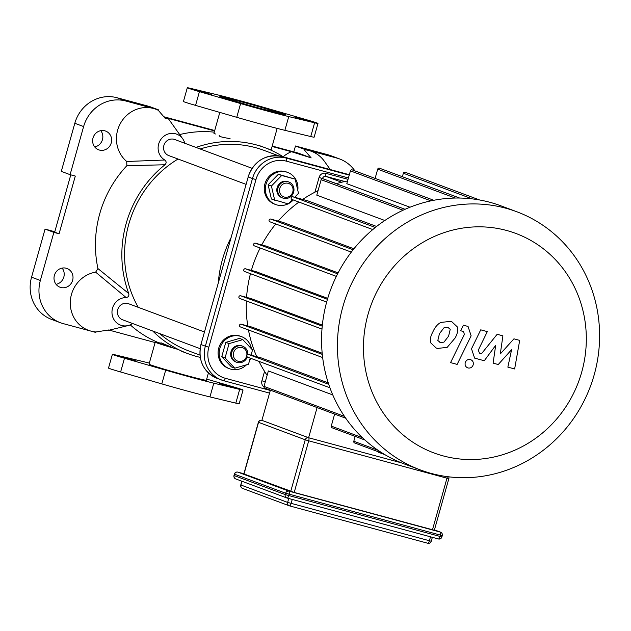 <?xml version="1.0" encoding="UTF-8"?>
<svg xmlns="http://www.w3.org/2000/svg" width="631" height="631" viewBox="0 0 631 631"><rect width="100%" height="100%" fill="white"/><g stroke="black" fill="none" stroke-linecap="round" stroke-linejoin="round"><path stroke-width="0.95" d="M95.944 331.977L95.817 332.434L90.935 331.109A30.343 28.655 -69.6 0 0 95.944 331.977L108.642 329.981M54.794 231.727L45.069 229.092L31.55 277.19A35.699 33.711 110.4 0 0 51.655 319.452L60.458 322.733A35.699 33.711 -69.6 0 0 63.258 323.632L90.935 331.109A30.343 28.655 -69.6 0 1 70.372 300.53A30.343 28.655 -69.6 0 1 95.636 272.15L126.153 297.556A14.276 13.488 110.4 0 0 112.002 313.323A14.276 13.488 110.4 0 0 128.148 325.557A14.276 13.488 110.4 0 0 132.668 323.537M304.134 149.721L304.268 149.255L309.151 150.58A30.343 28.655 -69.6 0 0 304.134 149.721L311.162 157.9L291.443 151.708A30.343 28.655 -69.6 0 0 283.161 156.74M336.828 158.065A35.699 33.711 -69.6 0 1 339.628 158.957L330.825 155.683A35.699 33.711 110.4 0 0 328.025 154.784L336.828 158.065L309.151 150.58A30.343 28.655 -69.6 0 1 324.326 161.197L330.281 169.558M184.804 143.261A14.276 13.488 110.4 0 0 182.706 138.788L168.682 119.117A30.343 28.655 -69.6 0 0 168.122 118.36L165.29 118.454L158.263 110.275A30.343 28.655 -69.6 0 0 153.507 108.493L158.389 109.818L158.263 110.275M182.706 138.788A14.276 13.488 110.4 0 0 161.654 138.378A14.276 13.488 110.4 0 0 164.809 160.014L126.736 161.489A30.343 28.655 -69.6 0 1 119.874 124.425A30.343 28.655 -69.6 0 1 153.507 108.493L125.829 101.015L117.027 97.734A35.699 33.711 110.4 0 0 74.813 123.282L61.294 171.38L70.096 174.661L83.615 126.563A35.699 33.711 -69.6 0 1 125.829 101.015M200.208 357.367A109.96 103.839 -69.6 0 1 188.077 353.723A109.96 103.839 -69.6 0 1 152.741 331.015M158.555 342.672A109.96 103.839 -69.6 0 1 130.231 324.862M160.984 342.775L172.815 347.72A24.065 0.686 15.7 0 1 161.938 344.266A24.065 0.686 15.7 0 1 160.724 343.69L160.984 342.775M339.628 158.957A35.699 33.711 -69.6 0 1 354.914 170.898M95.636 272.15L97.939 268.577A109.96 103.839 -69.6 0 1 126.855 165.716L164.975 164.762C166.545 163.05 166.489 161.465 164.809 160.014M126.153 297.556C128.353 297.162 129.221 295.829 128.771 293.557L97.939 268.577M128.771 293.557A109.96 103.839 -69.6 0 1 164.975 164.762M155.108 342.546L109.242 330.147M196.012 147.433A109.96 103.839 -69.6 0 1 264.815 147.63A109.96 103.839 -69.6 0 1 283.366 156.874M179.701 134.569A109.96 103.839 -69.6 0 1 214.248 132.147M230.063 138.599C222.814 137.495 219.186 136.533 219.178 135.728L219.296 135.294M126.855 165.716L126.736 161.489M60.458 322.733A35.699 33.711 -69.6 0 1 40.352 280.472L53.872 232.374L59.077 233.785L75.302 176.065L70.096 174.661M60.805 287.476A9.993 9.441 -69.6 0 1 60.024 287.223A9.993 9.441 -69.6 0 1 54.66 274.564A9.993 9.441 -69.6 0 1 66.996 268.49A9.993 9.441 -69.6 0 1 72.502 280.74A9.993 9.441 -69.6 0 1 60.805 287.476M99.43 150.06A9.993 9.441 -69.6 0 1 98.649 149.807A9.993 9.441 -69.6 0 1 93.285 137.148A9.993 9.441 -69.6 0 1 105.622 131.074A9.993 9.441 -69.6 0 1 111.127 143.324A9.993 9.441 -69.6 0 1 99.43 150.06M168.122 118.36L214.595 130.925M272.079 146.471L291.443 151.708M70.782 174.842L54.676 232.145L59.077 233.785M272.198 146.053L298.321 153.12L311.162 157.9M214.714 130.507L163.831 116.751M328.025 154.784L295.466 145.982L304.268 149.255M295.466 145.982L293.801 151.897M56.08 284.344A9.993 9.441 110.4 0 0 63.55 277.877A9.993 9.441 110.4 0 0 62.13 268.096M45.069 229.092L53.872 232.374M94.705 146.928A9.993 9.441 110.4 0 0 102.183 140.461A9.993 9.441 110.4 0 0 100.763 130.68M117.027 97.734L149.586 106.536L158.389 109.818M160.858 343.201A29.775 0.852 15.7 0 0 155.226 342.144A29.775 0.852 15.7 0 0 156.733 342.854A29.775 0.852 15.7 0 0 178.463 349.542M155.226 342.144L149.042 364.126A29.775 0.852 15.7 0 0 150.549 364.844A29.775 0.852 15.7 0 0 182.241 374.333A29.775 0.852 15.7 0 0 206.369 380.241L208.419 372.953M243.045 390.029L239.181 403.769A17.14 0.489 -164.3 0 1 235.813 403.13L209.949 396.915A47.128 1.349 -164.3 0 1 161.812 383.9L120.624 371.982A17.14 0.489 -164.3 0 1 108.508 368.086L112.373 354.346A17.14 0.489 15.7 0 0 124.488 358.242L165.669 370.16A47.128 1.349 15.7 0 0 213.806 383.175L239.677 389.39A17.14 0.489 15.7 0 0 243.045 390.029A17.14 0.489 15.7 0 0 230.922 386.133L206.692 379.113M121.704 357.043L136.43 361.106L121.704 357.043M219.383 383.459L234.109 387.521L219.383 383.459M149.326 363.125A47.128 1.349 15.7 0 0 141.604 361.2L115.741 354.985A17.14 0.489 15.7 0 0 112.373 354.346M267.93 148.853A29.775 0.852 15.7 0 0 271.267 149.381L277.159 128.401M219.801 112.405L213.941 133.267A29.775 0.852 15.7 0 0 215.447 133.985M225.488 98.255A29.775 0.852 15.7 0 0 257.18 107.743A29.775 0.852 15.7 0 0 281.308 113.651A29.775 0.852 15.7 0 0 252.873 104.778A29.775 0.852 15.7 0 0 223.981 97.537A29.775 0.852 15.7 0 0 225.488 98.255M221.584 97.198A34.058 0.978 -164.3 0 1 219.856 96.377A34.058 0.978 -164.3 0 1 252.905 104.659A34.058 0.978 -164.3 0 1 285.433 114.81A34.058 0.978 -164.3 0 1 257.834 108.051A34.058 0.978 -164.3 0 1 221.584 97.198M264.681 107.625L305.861 119.543A17.14 0.489 -164.3 0 1 317.985 123.439A17.14 0.489 -164.3 0 1 314.609 122.8L288.746 116.585A47.128 1.349 -164.3 0 1 240.608 103.571L199.428 91.653A17.14 0.489 -164.3 0 1 187.304 87.756A17.14 0.489 -164.3 0 1 190.672 88.395L216.543 94.611A47.128 1.349 -164.3 0 1 264.681 107.625M294.322 116.861L309.048 120.931L294.322 116.861M196.635 90.454L211.361 94.516L196.635 90.454M230.694 99.659A24.065 0.686 -164.3 0 1 229.479 99.083A24.065 0.686 -164.3 0 1 252.826 104.935A24.065 0.686 -164.3 0 1 275.81 112.105A24.065 0.686 -164.3 0 1 256.312 107.333A24.065 0.686 -164.3 0 1 230.694 99.659M187.304 87.756L183.44 101.496A17.14 0.489 15.7 0 0 195.563 105.393L236.743 117.311A47.128 1.349 15.7 0 0 284.881 130.325L310.752 136.541A17.14 0.489 15.7 0 0 314.12 137.179L317.985 123.439M513.942 338.831L500.296 353.936L502.907 335.85L497.157 334.288L481.516 353.691L479.473 353.139L478.298 350.126L487.313 331.614L480.735 329.832L471.515 348.785L474.599 358.108L484.269 360.751L495.69 345.331L493.103 363.133L498.245 364.529L511.607 349.637L507.86 367.124L514.644 368.961L519.692 340.385L513.942 338.831M437.827 340.488L440.335 342.491L443.948 342.144L448.594 336.157L450.234 329.303L447.765 327.315L444.114 327.647L439.436 333.681L437.827 340.488M439.846 342.333L440.335 342.491M448.255 327.473L447.765 327.315M447.166 347.381L455.172 337.94C457.617 333.389 458.303 329.69 457.23 326.826L451.867 321.763L450.676 321.376L440.888 322.409C437.591 324.089 434.917 327.252 432.858 331.906C430.429 336.41 429.75 340.101 430.823 342.964L436.234 348.044L437.433 348.43L447.166 347.381M457.144 364.395L471.136 335.818L468.052 326.464L463.406 325.162L460.669 330.747L463.572 331.551L464.361 334.446L450.566 362.612L457.144 364.395M470.395 359.552C467.894 359.134 466.167 360.175 465.221 362.683C464.724 365.31 465.662 367.076 468.021 367.976C470.521 368.386 472.248 367.345 473.195 364.836C473.692 362.21 472.753 360.451 470.395 359.552L470.742 359.662M270.376 390.163L261.897 420.341L308.614 437.74L401.458 462.846M434.183 530.198L294.212 492.44L244.023 473.96M332.766 394.919L268.356 370.933L264.01 386.401A1.428 1.349 110.4 0 0 264.815 388.089L345.725 418.219M317.093 407.563L308.614 437.74A2.855 0.939 105.1 0 1 308.717 440.817L446.977 478.195A2.855 0.939 -74.9 0 0 447.253 476.634M378.024 451.662A1.428 1.349 110.4 0 0 378.758 452.364L384.855 454.635M355.166 436.384L353.802 441.258A1.428 1.349 110.4 0 0 354.606 442.946L383.001 453.515M334.635 414.094L331.259 426.091A1.428 1.349 110.4 0 0 332.064 427.786L364.994 440.044M347.578 180.987A123.526 116.656 110.4 0 0 336.244 183.668M318.063 190.625A123.526 116.656 110.4 0 0 302.691 199.428M298.928 202.07A123.526 116.656 110.4 0 0 278.208 221.087M275.763 223.981A123.526 116.656 110.4 0 0 261.755 244.915M260.146 248.007A123.526 116.656 110.4 0 0 251.375 270.391M250.46 273.696A123.526 116.656 110.4 0 0 246.571 297.367M246.366 300.94A123.526 116.656 110.4 0 0 247.762 325.975M248.448 329.934A123.526 116.656 110.4 0 0 256.762 356.681M258.962 361.374A123.526 116.656 110.4 0 0 267.118 375.342M328.246 382.875L260.942 357.809L248.59 354.472A1.428 1.349 110.4 0 0 247.707 357.185A1.428 1.349 110.4 0 0 247.817 357.217L329.934 387.797L247.707 357.185M322.181 353.242L252.092 327.142L241.223 324.2A1.428 1.349 110.4 0 0 240.34 326.913A1.428 1.349 110.4 0 0 240.45 326.953L322.654 357.556M322.346 325.131L251.004 298.566L240.624 295.765A1.428 1.349 110.4 0 0 239.741 298.479A1.428 1.349 110.4 0 0 239.859 298.51L321.984 329.09L239.741 298.479M327.726 298.36L255.894 271.614L245.467 268.79A1.428 1.349 110.4 0 0 244.583 271.504A1.428 1.349 110.4 0 0 244.694 271.543L326.661 302.06L244.583 271.504M338.106 272.876L266.369 246.169L255.405 243.203A1.428 1.349 -69.6 0 0 254.514 245.916L336.339 276.378L254.632 245.948A1.428 1.349 -69.6 0 1 254.514 245.916M353.912 248.795L282.925 222.364L270.778 219.075A1.428 1.349 -69.6 0 0 269.894 221.789L351.309 252.108M376.612 226.458L307.573 200.753L292.91 196.785A1.428 1.349 -69.6 0 0 292.027 199.499L372.779 229.566M405.078 209.303L322.938 178.715A1.428 1.349 110.4 0 0 321.14 179.701L316.786 195.168L384.823 220.503M433.812 200.272L352.216 169.889A1.428 1.349 110.4 0 0 350.418 170.875L346.813 183.7L410 207.228M479.67 199.995L405.165 172.247A1.428 1.349 110.4 0 0 403.359 173.233L402.381 176.719M459.62 198.031L379.499 168.201A1.428 1.349 110.4 0 0 377.693 169.187L375.106 178.415M351.309 252.1L270.005 221.828A1.428 1.349 -69.6 0 1 269.894 221.789M372.787 229.566L292.137 199.53A1.428 1.349 -69.6 0 1 292.027 199.499M516.608 211.677L500.746 205.769A137.803 130.136 110.4 0 0 330.707 289.495A137.803 130.136 110.4 0 0 404.574 464.053L420.427 469.953A137.803 130.136 110.4 0 0 431.241 473.424A137.803 130.136 110.4 0 0 592.454 380.548A137.803 130.136 110.4 0 0 516.608 211.677A137.803 130.136 110.4 0 0 346.561 295.403A137.803 130.136 110.4 0 0 420.427 469.953M443.207 455.905A117.129 110.614 -69.6 0 1 398.208 261.81A117.129 110.614 -69.6 0 1 583.249 311.848A117.129 110.614 -69.6 0 1 443.207 455.905M218.318 282.656A112.815 106.536 -69.6 0 1 230.914 237.871M288.083 203.852A17.14 16.185 -69.6 0 1 275.676 204.531L274.572 204.121A17.14 16.185 -69.6 0 1 265.391 182.414A17.14 16.185 -69.6 0 1 286.529 172.003L287.633 172.413A17.14 16.185 -69.6 0 1 297.785 190.31M292.784 191.95A7.138 6.744 -69.6 0 1 281.347 195.255A7.138 6.744 -69.6 0 1 284.691 183.361A7.138 6.744 -69.6 0 1 292.784 191.95M293.652 192.139A8.566 8.093 110.4 0 0 288.824 181.996A8.566 8.093 110.4 0 0 278.247 187.202A8.566 8.093 110.4 0 0 282.846 198.055A8.566 8.093 110.4 0 0 293.652 192.139M282.846 198.055L281.962 197.724A8.566 8.093 -69.6 0 1 277.372 186.871A8.566 8.093 -69.6 0 1 287.941 181.665L288.824 181.996M292.39 199.633L288.249 203.892L271.409 199.01L268.12 184.812L278.366 174.274L295.198 179.157L298.487 193.354L294.693 197.266M274.714 200.232L271.417 186.035L281.663 175.497L295.198 179.157M268.12 184.812L271.417 186.035M278.366 174.274L281.663 175.497M296.073 195.847A17.14 16.185 -69.6 0 1 295.198 197.4M293.265 199.956A17.14 16.185 -69.6 0 1 288.485 203.647M275.676 204.531A17.14 16.185 -69.6 0 1 266.487 182.824A17.14 16.185 -69.6 0 1 287.633 172.413M252.014 168.288L174.692 139.498A8.566 8.093 110.4 0 0 164.123 144.704A8.566 8.093 110.4 0 0 168.714 155.557L245.964 184.323M246.5 364.805A17.14 16.185 -69.6 0 1 229.518 368.741L228.414 368.33A17.14 16.185 -69.6 0 1 218.981 347.334A17.14 16.185 -69.6 0 1 239.031 335.787A17.14 16.185 -69.6 0 1 240.372 336.213L241.476 336.623A17.14 16.185 -69.6 0 1 251.509 348.864M242.044 347.531A7.138 6.744 -69.6 0 1 244.789 359.362A7.138 6.744 -69.6 0 1 233.509 356.318A7.138 6.744 -69.6 0 1 242.044 347.531M247.809 354.504A8.566 8.093 110.4 0 0 242.667 346.214A8.566 8.093 110.4 0 0 241.996 345.993A8.566 8.093 110.4 0 0 231.971 351.767A8.566 8.093 110.4 0 0 236.688 362.273A8.566 8.093 110.4 0 0 247.305 356.941M236.688 362.273L235.805 361.942A8.566 8.093 -69.6 0 1 231.088 351.443A8.566 8.093 -69.6 0 1 241.113 345.67A8.566 8.093 -69.6 0 1 241.783 345.883L242.667 346.214M250.223 358.124L248.511 364.221L234.779 368.196L231.482 366.966L221.765 356.657L225.78 342.373L229.077 343.603L242.809 339.628L252.526 349.945L251.059 355.143M225.78 342.373L239.512 338.405L242.809 339.628M234.779 368.196L225.07 357.887L229.077 343.603M221.765 356.657L225.07 357.887M229.518 368.741A17.14 16.185 -69.6 0 1 220.085 347.744A17.14 16.185 -69.6 0 1 240.127 336.197A17.14 16.185 -69.6 0 1 241.476 336.623M251.793 352.555A17.14 16.185 -69.6 0 1 251.501 355.261M250.673 358.29A17.14 16.185 -69.6 0 1 249.419 360.979M204.46 331.985L128.535 303.716A8.566 8.093 110.4 0 0 117.965 308.922A8.566 8.093 110.4 0 0 122.556 319.775L200.082 348.643M278.618 155.818L263.821 150.312A107.104 101.141 110.4 0 0 200.169 148.987M178.029 159.028A107.104 101.141 110.4 0 0 138.228 307.321M159.675 333.594A107.104 101.141 110.4 0 0 189.071 351.049L199.924 355.087M40.352 280.472L31.55 277.19M74.813 123.282L83.615 126.563M120.624 371.982L124.488 358.242M161.812 383.9L165.669 370.16M209.949 396.915L213.806 383.175M235.813 403.13L239.677 389.39M199.428 91.653L195.563 105.393M240.608 103.571L236.743 117.311M288.746 116.585L284.881 130.325M314.609 122.8L310.752 136.541M432.464 529.827L446.977 478.195L448.846 478.645A2.855 2.855 0 0 0 448.751 476.823M308.614 437.74A2.855 2.698 110.4 0 0 305.238 439.783L308.717 440.817L294.212 492.44M431.099 541.193L287.633 502.402A2.855 2.698 110.4 0 0 289.463 505.857A2.855 0.939 -74.9 0 0 289.495 505.865A2.855 0.939 -74.9 0 0 291.12 503.435L292.24 499.437M430.492 536.823L429.372 540.814A2.855 0.939 105.1 0 1 427.747 543.244A2.855 0.939 105.1 0 1 427.715 543.236L289.519 505.873L427.747 543.244A2.855 2.855 0 0 0 431.241 541.264L432.345 537.32M242.746 488.457A2.855 2.698 -69.6 0 1 240.916 485.01L240.932 484.955M288.73 498.49L287.633 502.402L240.916 485.01L241.973 481.256M441.739 536.902L285.251 494.594A2.855 2.698 110.4 0 0 287.081 498.04A2.855 0.939 -74.9 0 0 287.113 498.056A2.855 0.939 -74.9 0 0 288.738 495.627L289.124 494.247A2.855 0.939 -74.9 0 0 289.014 491.17A2.855 2.698 110.4 0 0 285.638 493.221L442.268 535.601A2.855 2.855 0 0 0 440.517 532.146A2.855 2.698 110.4 0 0 440.296 532.075A2.855 0.939 105.1 0 1 440.399 535.151L440.012 536.524A2.855 0.939 105.1 0 1 438.387 538.953A2.855 0.939 105.1 0 1 438.364 538.945L287.137 498.056M234.535 474.133L234.519 474.181A2.855 2.698 -69.6 0 1 237.895 472.138A2.855 0.939 -74.9 0 0 237.871 472.13A2.855 0.939 -74.9 0 0 237.832 472.122M235.97 479.008A2.855 2.698 -69.6 0 1 234.133 475.561L234.148 475.506M234.133 475.561L234.519 474.181L285.638 493.221L285.251 494.594L234.133 475.561M440.517 532.146L434.436 529.882L440.296 532.075L289.014 491.17L237.895 472.138L243.913 473.763L237.871 472.13A2.855 2.855 0 0 0 234.377 474.118L233.991 475.49A2.855 2.855 0 0 0 235.742 478.937L286.86 497.969A2.855 2.855 0 0 0 287.113 498.056L438.387 538.953A2.855 2.855 0 0 0 441.881 536.973L442.268 535.601M258.536 422.336L305.238 439.783L290.725 491.407M244.008 474.015L258.521 422.384A2.855 2.698 -69.6 0 1 261.897 420.341A2.855 0.939 -74.9 0 0 261.865 420.333A2.855 0.939 -74.9 0 0 261.833 420.325M472.24 198.883L403.359 173.233M455.188 198.039L377.693 169.187M430.926 200.855L350.418 170.875M403.075 210.218L321.14 179.701M375.327 227.475L292.91 196.785M353.147 249.75L270.778 219.075M337.617 273.815L255.405 243.203M327.442 299.315L245.467 268.79M322.244 326.148L240.624 295.765M322.291 354.385L241.223 324.2M328.712 384.311L248.59 354.472M344.447 416.357L264.01 386.401M362.478 437.717L331.259 426.091M377.977 450.258L353.802 441.258M348.044 179.322L325.833 173.32A2.855 0.939 -74.9 0 0 325.935 176.396L344.889 181.515M322.504 178.636L322.559 178.439A2.855 2.698 -69.6 0 1 325.935 176.396L341.647 182.241M336.457 183.613L319.073 177.406L314.916 192.187M325.833 173.32A5.711 5.395 110.4 0 0 319.073 177.406M270.297 390.447L225.33 378.284A25.705 24.278 -69.6 0 1 208.837 347.216L255.965 179.559A25.705 24.278 -69.6 0 1 286.364 161.165L348.43 177.95M264.547 371.391L261.904 380.785A5.711 5.395 110.4 0 0 263.955 386.929M261.904 380.785L265.304 381.787M281.947 156.488A2.855 0.939 105.1 0 1 281.978 156.496L349.345 174.716L281.947 156.488C265.548 153.838 254.254 160.629 248.054 176.869L248.204 176.94A28.561 26.975 -69.6 0 1 281.978 156.496L286.253 158.089A28.561 26.975 110.4 0 0 252.479 178.534L255.965 179.559M248.22 176.885L200.934 344.518L248.204 176.94L252.479 178.534L205.359 346.182L208.837 347.216M201.092 344.534L200.934 344.518C197.779 360.411 203.19 371.706 217.159 378.395A28.561 26.975 -69.6 0 1 201.076 344.589L205.359 346.182A28.561 26.975 110.4 0 0 221.434 379.988A28.561 26.975 110.4 0 0 223.682 380.706A2.855 0.939 -74.9 0 0 223.705 380.714A2.855 0.939 -74.9 0 0 225.33 378.284M223.737 380.722L269.547 393.113L223.705 380.714L217.159 378.395M286.364 161.165A2.855 0.939 -74.9 0 0 286.253 158.089L349.227 175.118M128.148 325.557L108.414 330.352M181.673 351.341L188.077 353.723M258.418 145.248L264.815 147.63M223.981 97.537L223.855 97.994M281.308 113.651L281.181 114.108M434.333 530.269L448.846 478.645M241.823 481.201L240.774 484.939A2.855 2.855 0 0 0 242.525 488.386L289.243 505.786A2.855 2.855 0 0 0 289.495 505.865M261.897 420.341L261.865 420.333A2.855 2.855 0 0 0 258.371 422.32L243.858 473.944M322.654 357.564L240.34 326.913"/></g></svg>

